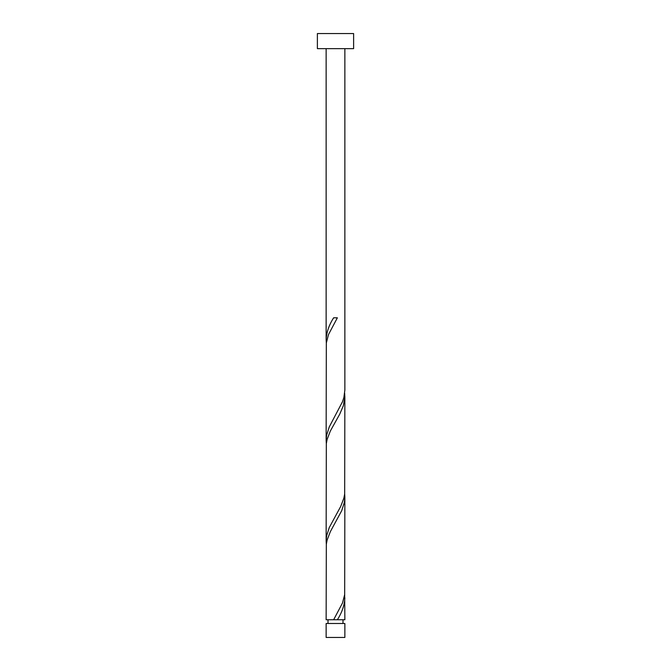 <?xml version="1.0" encoding="UTF-8"?>
<svg xmlns="http://www.w3.org/2000/svg" width="671" height="671" viewBox="0 0 671 671"><rect width="100%" height="100%" fill="white"/><g stroke="black" fill="none" stroke-linecap="round" stroke-linejoin="round"><path stroke-width="1.01" d="M344.86 637.45L326.14 637.45L326.14 623.493L344.86 623.493L344.86 637.45M342.99 623.493L342.99 619.752M335.257 619.752L344.86 619.752L344.676 594.59M328.01 623.493L328.01 619.752M353.617 48.648L317.383 48.648L317.383 33.55L353.617 33.55L353.617 48.648M344.86 48.648L344.86 390.077L343.879 397.484L342.512 401.677L329.302 426.84L326.626 435.227L326.14 440.402L326.324 342.965L328.488 334.577L337.362 317.802L333.638 317.802C328.966 325.125 326.467 332.439 326.14 339.752L326.14 48.648M337.362 619.752C342.034 612.43 344.533 605.116 344.86 597.802M333.638 619.752L326.14 619.752L326.324 544.265L327.121 540.071L330.333 531.684L341.698 510.715L344.374 502.327L344.86 497.152L344.676 594.59L342.512 602.977L333.638 619.752L335.5 619.752M344.86 396.502L344.676 493.94L343.879 498.134L340.667 506.521L329.302 527.49L326.626 535.877L326.14 541.052L326.324 443.615L327.121 439.421L330.333 431.034L339.677 414.259L343.3 405.871L344.844 397.484L344.676 393.29M326.14 541.052L326.324 544.265M344.86 497.152L344.676 493.94M326.14 440.402L326.324 443.615M326.14 339.752L326.324 342.965"/></g></svg>
